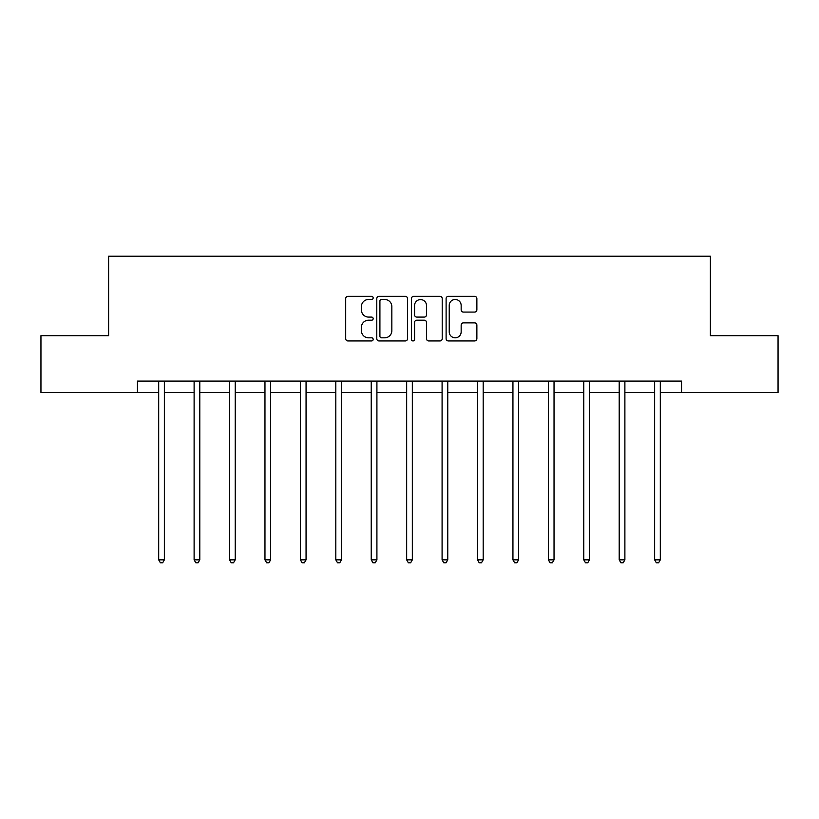 <?xml version="1.0" encoding="UTF-8"?>
<svg xmlns="http://www.w3.org/2000/svg" width="819" height="819" viewBox="0 0 819 819"><rect width="100%" height="100%" fill="white"/><g stroke="black" fill="none" stroke-linecap="round" stroke-linejoin="round"><path stroke-width="1.23" d="M373.167 297.921A1.556 1.556 0 0 0 371.611 296.355L347.921 296.355A2.232 2.232 0 0 0 345.7 298.587L345.7 338.708A2.232 2.232 0 0 0 347.921 340.939L371.611 340.939A1.556 1.556 0 0 0 373.167 339.373A1.556 1.556 0 0 0 371.611 337.817L368.54 337.817A7.136 7.136 0 0 1 361.414 330.681L361.414 327.334A7.136 7.136 0 0 1 368.54 320.209L371.611 320.209A1.556 1.556 0 0 0 373.167 318.642A1.556 1.556 0 0 0 371.611 317.086L368.54 317.086A7.136 7.136 0 0 1 361.414 309.951L361.414 306.613A7.136 7.136 0 0 1 368.54 299.478L371.611 299.478A1.556 1.556 0 0 0 373.167 297.921M474.641 312.07A2.232 2.232 0 0 0 476.873 309.838L476.873 298.587A2.232 2.232 0 0 0 474.641 296.355L448.341 296.355A2.232 2.232 0 0 0 446.109 298.587L446.109 338.708A2.232 2.232 0 0 0 448.341 340.939L474.641 340.939A2.232 2.232 0 0 0 476.873 338.708L476.873 325.112A2.232 2.232 0 0 0 474.641 322.881L463.38 322.881A2.232 2.232 0 0 0 461.158 325.112L461.158 331.849A5.958 5.958 0 0 1 455.19 337.817A5.958 5.958 0 0 1 449.232 331.849L449.232 305.436A5.958 5.958 0 0 1 455.19 299.478A5.958 5.958 0 0 1 461.158 305.436L461.158 309.838A2.232 2.232 0 0 0 463.38 312.07L474.641 312.07M137.459 392.444L40.95 392.444L40.95 335.677L108.62 335.677L108.62 256.204L710.38 256.204L710.38 335.677L778.05 335.677L778.05 392.444L681.541 392.444L681.541 381.091L137.459 381.091L137.459 392.444L158.691 392.444M407.545 298.587A2.232 2.232 0 0 0 405.323 296.355L379.023 296.355A2.232 2.232 0 0 0 376.791 298.587L376.791 338.708A2.232 2.232 0 0 0 379.023 340.939L405.323 340.939A2.232 2.232 0 0 0 407.545 338.708L407.545 298.587M413.677 296.355L439.977 296.355A2.232 2.232 0 0 1 442.209 298.587L442.209 338.708A2.232 2.232 0 0 1 439.977 340.939L428.726 340.939A2.232 2.232 0 0 1 426.494 338.708L426.494 322.43A2.232 2.232 0 0 0 424.262 320.209L416.799 320.209A2.232 2.232 0 0 0 414.568 322.43L414.568 339.373A1.556 1.556 0 0 1 413.011 340.939A1.556 1.556 0 0 1 411.455 339.373L411.455 298.587A2.232 2.232 0 0 1 413.677 296.355M164.363 392.444L194.113 392.444M199.795 392.444L229.535 392.444M235.217 392.444L264.967 392.444M270.639 392.444L300.389 392.444M306.06 392.444L335.81 392.444M341.492 392.444L371.232 392.444M376.914 392.444L406.664 392.444M412.336 392.444L442.086 392.444M447.768 392.444L477.508 392.444M483.19 392.444L512.94 392.444M518.611 392.444L548.361 392.444M554.033 392.444L583.783 392.444M589.465 392.444L619.205 392.444M624.887 392.444L654.637 392.444M660.309 392.444L681.541 392.444M381.47 299.478A1.556 1.556 0 0 0 379.914 301.034L379.914 336.251A1.556 1.556 0 0 0 381.47 337.817L384.705 337.817A7.136 7.136 0 0 0 391.84 330.681L391.84 306.613A7.136 7.136 0 0 0 384.705 299.478L381.47 299.478M426.494 305.548A5.958 5.958 0 0 0 420.536 299.59A5.958 5.958 0 0 0 414.568 305.548L414.568 314.854A2.232 2.232 0 0 0 416.799 317.086L424.262 317.086A2.232 2.232 0 0 0 426.494 314.854L426.494 305.548M164.67 381.091L164.527 381.429A2.273 2.273 0 0 0 164.363 382.268L164.363 559.848L158.691 559.848L158.691 382.268A2.273 2.273 0 0 0 158.528 381.429L158.395 381.091M164.363 559.848L162.664 562.796L160.391 562.796L158.691 559.848M200.092 381.091L199.959 381.429A2.273 2.273 0 0 0 199.795 382.268L199.795 559.848L194.113 559.848L194.113 382.268A2.273 2.273 0 0 0 193.949 381.429L193.816 381.091M199.795 559.848L198.085 562.796L195.823 562.796L194.113 559.848M235.514 381.091L235.381 381.429A2.273 2.273 0 0 0 235.217 382.268L235.217 559.848L229.535 559.848L229.535 382.268A2.273 2.273 0 0 0 229.371 381.429L229.238 381.091M235.217 559.848L233.517 562.796L231.245 562.796L229.535 559.848M270.935 381.091L270.802 381.429A2.273 2.273 0 0 0 270.639 382.268L270.639 559.848L264.967 559.848L264.967 382.268A2.273 2.273 0 0 0 264.803 381.429L264.67 381.091M270.639 559.848L268.939 562.796L266.666 562.796L264.967 559.848M306.367 381.091L306.234 381.429A2.273 2.273 0 0 0 306.06 382.268L306.06 559.848L300.389 559.848L300.389 382.268A2.273 2.273 0 0 0 300.225 381.429L300.092 381.091M306.06 559.848L304.361 562.796L302.088 562.796L300.389 559.848M341.789 381.091L341.656 381.429A2.273 2.273 0 0 0 341.492 382.268L341.492 559.848L335.81 559.848L335.81 382.268A2.273 2.273 0 0 0 335.647 381.429L335.514 381.091M341.492 559.848L339.783 562.796L337.52 562.796L335.81 559.848M377.211 381.091L377.078 381.429A2.273 2.273 0 0 0 376.914 382.268L376.914 559.848L371.232 559.848L371.232 382.268A2.273 2.273 0 0 0 371.068 381.429L370.935 381.091M376.914 559.848L375.215 562.796L372.942 562.796L371.232 559.848M412.633 381.091L412.5 381.429A2.273 2.273 0 0 0 412.336 382.268L412.336 559.848L406.664 559.848L406.664 382.268A2.273 2.273 0 0 0 406.5 381.429L406.367 381.091M412.336 559.848L410.636 562.796L408.364 562.796L406.664 559.848M448.065 381.091L447.932 381.429A2.273 2.273 0 0 0 447.768 382.268L447.768 559.848L442.086 559.848L442.086 382.268A2.273 2.273 0 0 0 441.922 381.429L441.789 381.091M447.768 559.848L446.058 562.796L443.785 562.796L442.086 559.848M483.486 381.091L483.353 381.429A2.273 2.273 0 0 0 483.19 382.268L483.19 559.848L477.508 559.848L477.508 382.268A2.273 2.273 0 0 0 477.344 381.429L477.211 381.091M483.19 559.848L481.48 562.796L479.217 562.796L477.508 559.848M518.908 381.091L518.775 381.429A2.273 2.273 0 0 0 518.611 382.268L518.611 559.848L512.94 559.848L512.94 382.268A2.273 2.273 0 0 0 512.766 381.429L512.633 381.091M518.611 559.848L516.912 562.796L514.639 562.796L512.94 559.848M554.33 381.091L554.197 381.429A2.273 2.273 0 0 0 554.033 382.268L554.033 559.848L548.361 559.848L548.361 382.268A2.273 2.273 0 0 0 548.198 381.429L548.065 381.091M554.033 559.848L552.334 562.796L550.061 562.796L548.361 559.848M589.762 381.091L589.629 381.429A2.273 2.273 0 0 0 589.465 382.268L589.465 559.848L583.783 559.848L583.783 382.268A2.273 2.273 0 0 0 583.619 381.429L583.486 381.091M589.465 559.848L587.755 562.796L585.483 562.796L583.783 559.848M625.184 381.091L625.051 381.429A2.273 2.273 0 0 0 624.887 382.268L624.887 559.848L619.205 559.848L619.205 382.268A2.273 2.273 0 0 0 619.041 381.429L618.908 381.091M624.887 559.848L623.177 562.796L620.915 562.796L619.205 559.848M660.605 381.091L660.472 381.429A2.273 2.273 0 0 0 660.309 382.268L660.309 559.848L654.637 559.848L654.637 382.268A2.273 2.273 0 0 0 654.473 381.429L654.33 381.091M660.309 559.848L658.609 562.796L656.336 562.796L654.637 559.848"/></g></svg>
